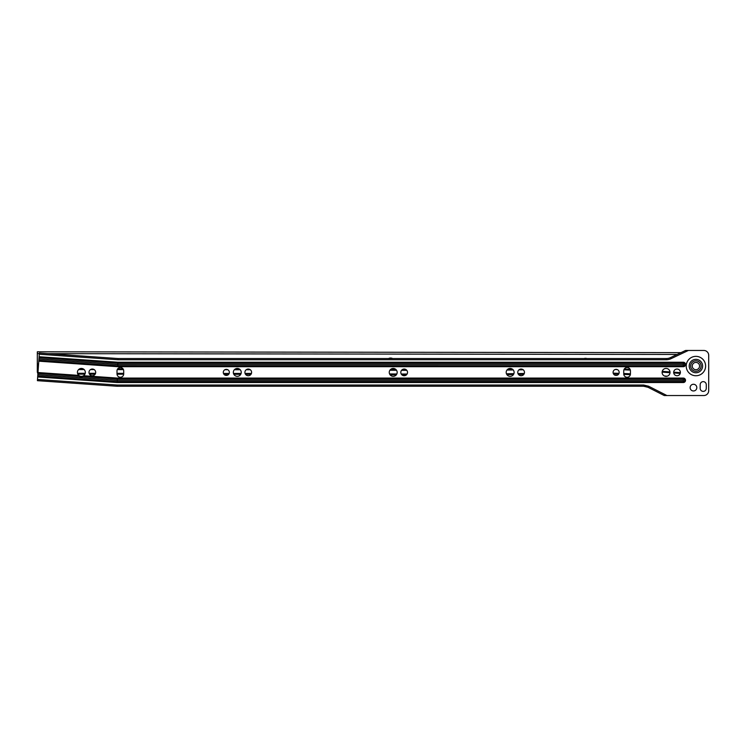 <?xml version="1.0" encoding="UTF-8"?>
<svg xmlns="http://www.w3.org/2000/svg" width="746" height="746" viewBox="0 0 746 746"><rect width="100%" height="100%" fill="white"/><g stroke="black" fill="none" stroke-linecap="round" stroke-linejoin="round"><path stroke-width="1.12" d="M95.684 372.394A3.348 3.348 0 0 0 92.336 369.037A3.348 3.348 0 0 0 88.988 372.394A3.348 3.348 0 0 0 92.336 375.742A3.348 3.348 0 0 0 95.684 372.394M85.333 372.394A3.963 3.963 0 0 0 81.379 368.431A3.963 3.963 0 0 0 78.787 375.387L79.636 376.357C80.531 377.429 81.51 377.495 82.554 376.562L83.515 375.723A3.963 3.963 0 0 0 85.333 372.394M223.287 372.394A3.049 3.049 0 0 1 226.327 369.345A3.049 3.049 0 0 1 229.376 372.394A3.049 3.049 0 0 1 226.327 375.434A3.049 3.049 0 0 1 223.287 372.394M244.902 372.394A3.348 3.348 0 0 1 248.259 369.037A3.348 3.348 0 0 1 251.607 372.394A3.348 3.348 0 0 1 248.259 375.742A3.348 3.348 0 0 1 244.902 372.394M233.33 372.394A3.963 3.963 0 0 1 237.293 368.431A3.963 3.963 0 0 1 241.247 372.394A3.963 3.963 0 0 1 237.293 376.348A3.963 3.963 0 0 1 233.33 372.394M400.826 372.394A3.348 3.348 0 0 1 404.173 369.037A3.348 3.348 0 0 1 407.521 372.394A3.348 3.348 0 0 1 404.173 375.742A3.348 3.348 0 0 1 400.826 372.394M389.253 372.394A3.963 3.963 0 0 1 393.207 368.431A3.963 3.963 0 0 1 397.17 372.394A3.963 3.963 0 0 1 393.207 376.348A3.963 3.963 0 0 1 389.253 372.394M517.761 372.394A3.348 3.348 0 0 1 521.109 369.037A3.348 3.348 0 0 1 524.466 372.394A3.348 3.348 0 0 1 521.109 375.742A3.348 3.348 0 0 1 517.761 372.394M506.189 372.394A3.963 3.963 0 0 1 510.152 368.431A3.963 3.963 0 0 1 514.106 372.394A3.963 3.963 0 0 1 510.152 376.348A3.963 3.963 0 0 1 506.189 372.394M613.081 372.394A3.049 3.049 0 0 1 616.121 369.345A3.049 3.049 0 0 1 619.171 372.394A3.049 3.049 0 0 1 616.121 375.434A3.049 3.049 0 0 1 613.081 372.394M673.675 372.394A3.348 3.348 0 0 1 677.032 369.037A3.348 3.348 0 0 1 680.38 372.394A3.348 3.348 0 0 1 677.032 375.742A3.348 3.348 0 0 1 673.675 372.394M662.103 372.394A3.963 3.963 0 0 1 666.066 368.431A3.963 3.963 0 0 1 670.029 372.394A3.963 3.963 0 0 1 666.066 376.348A3.963 3.963 0 0 1 662.103 372.394M690.125 387.622A3.348 3.348 0 0 1 693.472 384.265A3.348 3.348 0 0 1 696.82 387.622A3.348 3.348 0 0 1 693.472 390.969A3.348 3.348 0 0 1 690.125 387.622M690.675 366.053A5.231 5.231 0 0 1 695.906 360.822A5.231 5.231 0 0 1 701.137 366.053A5.231 5.231 0 0 1 695.906 371.284A5.231 5.231 0 0 1 690.675 366.053M83.515 375.723L117.355 378.082L117.281 380.264L37.822 374.706L39.342 353.035L118.036 358.537L666.309 358.537A9.745 9.745 0 0 0 670.477 357.595L685.555 350.461L688.399 350.461L670.999 358.695A10.966 10.966 0 0 1 666.309 359.749L117.999 359.749L39.258 354.247M117.439 375.564A3.348 3.348 0 0 1 117.001 373.914L117.001 370.865A3.348 3.348 0 0 1 121.411 367.694A3.348 3.348 0 0 1 123.705 370.865L123.705 373.914A3.348 3.348 0 0 1 117.439 375.564M49.665 381.532L117.066 386.251L37.412 380.674L37.822 374.706M40.247 380.87L38.932 380.786M666.924 395.539L664.238 395.539L648.05 387.305L643.63 386.251L117.066 386.251L117.113 385.029L643.63 385.029L648.6 386.223L666.924 395.539L703.823 395.539A4.877 4.877 0 0 0 708.7 390.662L708.7 355.338A4.877 4.877 0 0 0 703.823 350.461L688.399 350.461M621.418 386.251L621.94 386.251M643.63 385.029L643.63 386.251L645.915 386.521M623.74 370.865A3.348 3.348 0 0 1 627.088 367.517A3.348 3.348 0 0 1 630.435 370.865L630.435 373.914A3.348 3.348 0 0 1 627.088 377.262A3.348 3.348 0 0 1 623.74 373.914L623.74 370.865M706.266 384.684L706.266 388.34A3.049 3.049 0 0 1 703.217 391.38A3.049 3.049 0 0 1 700.177 388.34L700.177 384.684A3.049 3.049 0 0 1 703.217 381.635A3.049 3.049 0 0 1 706.266 384.684M39.081 356.737L117.905 362.248L117.877 363.162L683.308 363.162L683.355 364.477L117.831 364.514L117.756 366.696L38.773 361.176M82.554 376.562L117.318 378.996L683.308 378.996L683.308 380.348L117.271 380.348L117.197 382.53L37.673 376.972M39.016 357.642L117.877 363.162L117.831 364.43L38.932 358.91M118.036 358.537L117.999 359.749M79.188 375.695A3.963 3.963 0 0 0 83.076 375.965M699.562 366.053A3.655 3.655 0 0 1 695.906 369.708A3.655 3.655 0 0 1 692.26 366.053A3.655 3.655 0 0 1 695.906 362.407A3.655 3.655 0 0 1 699.562 366.053M392.62 358.537A4.569 4.569 0 0 0 388.507 358.537M586.925 358.537A4.569 4.569 0 0 0 583.997 358.537M680.977 352.634L37.328 351.804L37.3 371.303A4.877 4.877 0 0 0 37.897 373.653M79.729 368.794L83.03 368.794M117.691 368.841L123.025 368.85M235.316 368.962L239.27 368.962M390.54 369.466L395.912 369.494M402.42 369.54L405.955 369.559M507.718 369.261L512.474 369.186M624.281 369.046L630.044 369.298M662.243 371.359L670.001 371.918M673.685 372.179L680.371 372.646M78.6 369.568L84.158 369.568M90.518 369.578L94.164 369.587M117.243 369.615L123.463 369.624M224.835 369.736L227.819 369.736M234.356 369.736L240.231 369.736M246.217 369.736L250.302 369.736M389.888 370.24L396.555 370.277M401.553 370.305L406.822 370.333M506.954 370.053L513.267 369.951M518.927 369.857L523.207 369.774M615.17 369.503L617.259 369.568M623.908 369.802L630.342 370.081M662.112 372.123L670.011 372.692M673.731 372.963L680.221 373.41M77.826 374.147L84.913 374.156M89.492 374.166L95.18 374.175M117.019 374.203L123.687 374.212M223.968 374.315L228.686 374.315M233.834 374.315L240.753 374.324M245.518 374.324L250.992 374.324M390.083 374.818L396.303 374.856M401.945 374.893L406.374 374.921M506.888 374.632L513.481 374.529M518.47 374.445L523.832 374.352M613.566 374.035L618.583 374.194M623.768 374.38L630.351 374.669M38.242 368.822A11.451 11.451 0 0 1 38.643 363.004A11.451 11.451 0 0 0 38.037 366.668M689.211 366.053A6.695 6.695 0 0 0 695.906 372.758A6.695 6.695 0 0 0 702.611 366.053A6.695 6.695 0 0 0 695.906 359.358A6.695 6.695 0 0 0 689.211 366.053M705.604 366.053A9.689 9.689 0 0 1 695.906 375.751A9.689 9.689 0 0 1 686.217 366.053A9.689 9.689 0 0 1 695.906 356.364A9.689 9.689 0 0 1 705.604 366.053M117.355 378.082L683.308 378.082L683.308 378.996A1.315 1.315 0 0 1 684.623 380.311A1.315 1.315 0 0 1 683.308 381.626L117.234 381.626L37.729 376.068M117.905 362.248L683.308 362.248L683.308 363.162A1.315 1.315 0 0 1 684.623 364.477A1.315 1.315 0 0 1 683.308 365.792L117.784 365.792L38.839 360.271M683.308 378.082A2.219 2.219 0 0 1 685.527 380.311A2.219 2.219 0 0 1 683.308 382.53L117.197 382.53M683.308 362.248A2.219 2.219 0 0 1 685.527 364.477A2.219 2.219 0 0 1 683.308 366.696L117.756 366.696M78.787 375.387L37.981 372.534M37.496 379.462L117.113 385.029M683.308 380.264L117.281 380.264M683.308 364.43L117.831 364.43M683.308 364.514L683.308 366.696M683.308 380.348L683.308 382.53M117.831 364.514L38.923 359.003M79.636 376.357L37.915 373.438M117.271 380.348L37.822 374.8M666.309 359.749L666.309 358.537A9.745 9.745 0 0 0 670.477 357.595L670.999 358.695M648.6 386.223L648.05 387.305M37.319 353.632L39.296 353.641M48.173 353.651L677.126 354.453M77.519 373.27L85.231 373.28M89.11 373.289L95.563 373.298M117.001 373.326L123.705 373.336M223.474 373.448L229.19 373.448M233.479 373.448L241.107 373.448M245.08 373.448L251.439 373.448M389.571 373.942L396.835 373.988M401.245 374.016L407.083 374.044M506.441 373.765L513.901 373.653M517.976 373.578L524.279 373.466M613.175 373.149L619.021 373.336M623.74 373.504L630.435 373.802M664.444 376.003L667.148 376.198"/></g></svg>
